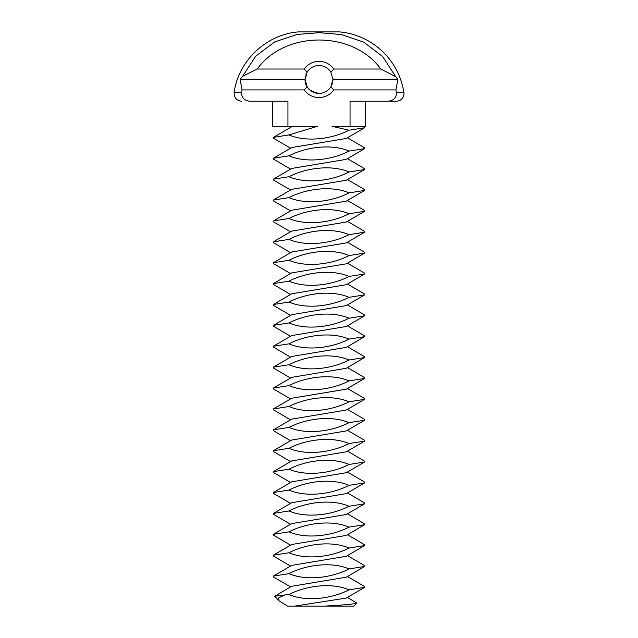 <?xml version="1.0" encoding="UTF-8"?>
<svg xmlns="http://www.w3.org/2000/svg" width="638" height="638" viewBox="0 0 638 638"><rect width="100%" height="100%" fill="white"/><g stroke="black" fill="none" stroke-linecap="round" stroke-linejoin="round"><path stroke-width="0.96" d="M347.439 597.399L356.794 603.125C354.313 604.082 343.563 605.079 324.535 606.1L294.868 606.1L346.29 598.069L364.601 587.367L349.002 589.807C332.43 598.564 306.376 602.112 288.998 594.536L284.843 594.959L278.854 597.774L278.806 600.725L287.594 606.1L294.868 606.1M356.794 603.125L353.819 606.1L324.535 606.1M347.439 576.505L364.601 586.537L364.601 587.367M347.439 555.61L364.601 565.643L364.601 566.472L346.29 577.183L291.71 586.274L274.683 596.235L284.843 594.959M278.806 600.725L274.683 596.235M288.998 594.536C305.57 585.78 331.624 582.239 349.002 589.807M330.867 86.768L332.215 83.873M332.262 83.737L332.398 83.299M332.924 80.013L332.797 81.425M319 93.395C313.202 92.853 309.223 90.604 307.069 86.664C305.586 84.902 304.964 79.957 305.084 80.228C305.187 87.239 309.829 91.625 319 93.395A13.932 13.932 0 0 1 307.141 86.776L305.068 79.463L307.133 72.158A13.932 13.932 0 0 1 330.867 72.158L332.932 79.463L330.859 86.776A13.932 13.932 0 0 1 319 93.395M364.601 566.472L349.002 568.913C332.43 577.669 306.376 581.218 288.998 573.65L273.399 576.09L273.399 576.919L290.561 586.952M347.439 534.724L364.601 544.756L364.601 545.578L346.29 556.288L291.71 565.38L273.399 576.09M288.998 573.65C305.57 564.893 331.624 561.344 349.002 568.913M332.924 78.889L332.869 78.091M306.934 72.493L305.817 74.949M305.355 76.64L305.49 76.042M364.601 545.578L349.002 548.026C332.43 556.783 306.376 560.323 288.998 552.755L273.399 555.196L273.399 556.025L290.561 566.058M347.439 513.829L364.601 523.862L364.601 524.691L346.29 535.402L291.71 544.493L273.399 555.196M288.998 552.755C305.57 543.999 331.624 540.45 349.002 548.026M332.932 79.463L397.897 79.463L395.927 89.91L333.794 89.91A18.111 18.111 0 0 1 304.206 89.91L307.141 86.776M304.206 89.91L242.073 89.91L240.103 79.463L305.068 79.463M307.133 72.158L304.198 69.024L257.194 69.024L242.615 76.297L240.103 79.463M304.198 69.024A18.111 18.111 0 0 1 333.802 69.024L380.806 69.024L395.712 76.672L397.897 79.463M330.867 72.158L333.802 69.024M333.794 89.91L330.859 86.776M364.601 524.691L349.002 527.132C332.43 535.888 306.376 539.437 288.998 531.861L273.399 534.309L273.399 535.138L290.561 545.171M347.439 492.943L364.601 502.967L364.601 503.797L346.29 514.507L291.71 523.599L273.399 534.309M288.998 531.861C305.57 523.104 331.624 519.563 349.002 527.132M242.073 89.91L241.603 92.398L234.13 92.398C238.492 60.658 266.477 34.324 298.417 31.9L339.583 31.9A71.783 71.783 0 0 1 403.87 92.398A7.664 7.664 0 0 1 396.294 101.227L388.008 101.227C393.742 100.637 396.541 97.694 396.397 92.398L395.927 89.91M242.615 76.297L255.647 56.224L274.731 41.893L297.077 34.452L319.239 32.69L341.426 34.548L363.74 42.14L382.72 56.615L395.712 76.672M363.524 126.3L364.601 126.93L364.601 127.759L349.002 130.2L331.983 126.3L350.055 126.3L350.055 101.227L388.008 101.227M349.002 130.2C332.43 138.956 306.376 142.505 288.998 134.929L317.469 126.3L287.945 126.3L287.945 101.227L249.992 101.227C244.258 100.637 241.459 97.694 241.603 92.398M257.194 69.024C285.13 30.353 352.87 30.345 380.806 69.024M364.601 503.797L349.002 506.245C332.43 515.002 306.376 518.542 288.998 510.974L273.399 513.415L273.399 514.244L290.561 524.276M347.439 472.048L364.601 482.081L364.601 482.91L346.29 493.621L291.71 502.704L273.399 513.415M288.998 510.974C305.57 502.218 331.624 498.669 349.002 506.245M272.346 101.227L272.346 126.3L287.945 126.3M292.499 126.3L273.399 137.377L273.399 138.199L290.561 148.231M364.601 127.759L346.29 138.462L291.71 147.553L273.399 158.264L273.399 159.093L290.561 169.126M288.998 134.929L273.399 137.377M350.055 126.3L365.654 126.3L365.654 101.227M364.601 482.91L349.002 485.351C332.43 494.107 306.376 497.656 288.998 490.08L273.399 492.528L273.399 493.357L290.561 503.382M347.439 451.154L364.601 461.186L364.601 462.016L346.29 472.726L291.71 481.818L273.399 492.528M288.998 490.08C305.57 481.323 331.624 477.782 349.002 485.351M347.439 137.784L364.601 147.817L364.601 148.646L349.002 151.094C332.43 159.851 306.376 163.392 288.998 155.824L273.399 158.264M288.998 155.824C305.57 147.067 331.624 143.518 349.002 151.094M364.601 148.646L346.29 159.356L291.71 168.448L273.399 179.158L273.399 179.988L290.561 190.012M364.601 462.016L349.002 464.464C332.43 473.213 306.376 476.761 288.998 469.193L273.399 471.634L273.399 472.463L290.561 482.495M347.439 430.267L364.601 440.3L364.601 441.129L346.29 451.832L291.71 460.923L273.399 471.634M288.998 469.193C305.57 460.437 331.624 456.888 349.002 464.464M347.439 158.679L364.601 168.711L364.601 169.541L349.002 171.981C332.43 180.737 306.376 184.286 288.998 176.71L273.399 179.158M288.998 176.71C305.57 167.953 331.624 164.413 349.002 171.981M364.601 169.541L346.29 180.251L291.71 189.342L273.399 200.045L273.399 200.874L290.561 210.907M364.601 441.129L349.002 443.57C332.43 452.326 306.376 455.867 288.998 448.299L273.399 450.739L273.399 451.568L290.561 461.601M347.439 409.373L364.601 419.405L364.601 420.235L346.29 430.945L291.71 440.037L273.399 450.739M288.998 448.299C305.57 439.542 331.624 435.993 349.002 443.57M347.439 179.573L364.601 189.606L364.601 190.427L349.002 192.875C332.43 201.632 306.376 205.173 288.998 197.605L273.399 200.045M288.998 197.605C305.57 188.848 331.624 185.299 349.002 192.875M364.601 190.427L346.29 201.137L291.71 210.229L273.399 220.939L273.399 221.769L290.561 231.801M364.601 420.235L349.002 422.675C332.43 431.432 306.376 434.98 288.998 427.404L273.399 429.853L273.399 430.682L290.561 440.714M347.439 388.486L364.601 398.511L364.601 399.34L346.29 410.051L291.71 419.142L273.399 429.853M288.998 427.404C305.57 418.648 331.624 415.107 349.002 422.675M347.439 200.46L364.601 210.492L364.601 211.322L349.002 213.762C332.43 222.518 306.376 226.067 288.998 218.491L273.399 220.939M288.998 218.491C305.57 209.743 331.624 206.194 349.002 213.762M364.601 211.322L346.29 222.032L291.71 231.123L273.399 241.826L273.399 242.655L290.561 252.688M364.601 399.34L349.002 401.788C332.43 410.545 306.376 414.086 288.998 406.518L273.399 408.958L273.399 409.787L290.561 419.82M347.439 367.592L364.601 377.624L364.601 378.454L346.29 389.164L291.71 398.248L273.399 408.958M288.998 406.518C305.57 397.761 331.624 394.212 349.002 401.788M347.439 221.354L364.601 231.387L364.601 232.216L349.002 234.656C332.43 243.413 306.376 246.962 288.998 239.386L273.399 241.826M288.998 239.386C305.57 230.629 331.624 227.088 349.002 234.656M364.601 232.216L346.29 242.919L291.71 252.01L273.399 262.72L273.399 263.55L290.561 273.582M364.601 378.454L349.002 380.894C332.43 389.651 306.376 393.199 288.998 385.623L273.399 388.071L273.399 388.901L290.561 398.925M347.439 346.697L364.601 356.73L364.601 357.559L346.29 368.27L291.71 377.361L273.399 388.071M288.998 385.623C305.57 376.867 331.624 373.326 349.002 380.894M347.439 242.241L364.601 252.273L364.601 253.103L349.002 255.551C332.43 264.307 306.376 267.848 288.998 260.28L273.399 262.72M288.998 260.28C305.57 251.524 331.624 247.975 349.002 255.551M364.601 253.103L346.29 263.813L291.71 272.904L273.399 283.615L273.399 284.444L290.561 294.469M364.601 357.559L349.002 360.007C332.43 368.756 306.376 372.305 288.998 364.737L273.399 367.177L273.399 368.006L290.561 378.039M347.439 325.811L364.601 335.843L364.601 336.673L346.29 347.375L291.71 356.467L273.399 367.177M288.998 364.737C305.57 355.98 331.624 352.431 349.002 360.007M347.439 263.135L364.601 273.168L364.601 273.997L349.002 276.437C332.43 285.194 306.376 288.743 288.998 281.167L273.399 283.615M288.998 281.167C305.57 272.41 331.624 268.869 349.002 276.437M364.601 273.997L346.29 284.707L291.71 293.791L273.399 304.501L273.399 305.331L290.561 315.363M364.601 336.673L349.002 339.113C332.43 347.869 306.376 351.418 288.998 343.842L273.399 346.282L273.399 347.112L290.561 357.144M347.439 304.916L364.601 314.949L364.601 315.778L346.29 326.489L291.71 335.58L273.399 346.282M288.998 343.842C305.57 335.086 331.624 331.545 349.002 339.113M347.439 284.03L364.601 294.054L364.601 294.884L349.002 297.332C332.43 306.088 306.376 309.629 288.998 302.061L273.399 304.501M288.998 302.061C305.57 293.305 331.624 289.756 349.002 297.332M364.601 294.884L346.29 305.594L291.71 314.686L273.399 325.396L273.399 326.225L290.561 336.258M364.601 315.778L349.002 318.218C332.43 326.975 306.376 330.524 288.998 322.948L273.399 325.396M288.998 322.948C305.57 314.199 331.624 310.65 349.002 318.218M396.397 92.398L403.87 92.398M290.561 127.345L288.783 126.3M234.13 92.398C233.971 97.638 236.499 100.581 241.706 101.227"/></g></svg>
